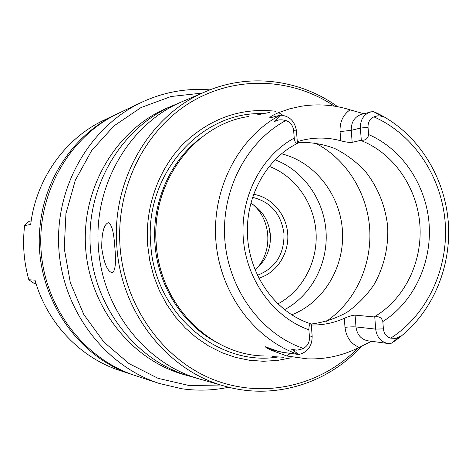 <?xml version="1.0" encoding="UTF-8"?>
<svg xmlns="http://www.w3.org/2000/svg" width="472" height="472" viewBox="0 0 472 472"><rect width="100%" height="100%" fill="white"/><g stroke="black" fill="none" stroke-linecap="round" stroke-linejoin="round"><path stroke-width="0.71" d="M134.266 375.252L120.171 370.632C80.464 357.906 47.011 323.096 35.022 280.156L28.833 279.766L33.89 283.259L35.996 283.424M133.352 374.957C74.004 356.856 31.294 289.023 40.456 222.784C46.002 175.165 76.47 132.839 116.885 114.041L104.353 119.988C65.372 138.125 36.049 178.794 30.698 224.489L24.621 225.557C22.42 243.912 23.824 261.984 28.833 279.766M24.621 225.557L29.075 221.309L31.187 220.908M116.885 114.041L117.758 113.634M252.473 197.32C270.775 201.827 281.288 214.017 284.002 233.894C284.28 254.473 275.412 268.273 257.399 275.294M258.809 278.167C276.61 273.005 289.053 253.901 287.755 234.236C286.569 214.565 271.825 197.172 253.511 194.293M228.708 387.235C213.309 390.497 197.697 391.005 181.867 388.763L159.206 383.435C105.002 365.9 62.682 310.647 58.829 248.685C54.858 186.729 89.898 126.59 141.47 102.377C163.524 92.129 186.352 87.957 209.94 89.875M220.672 385.022L189.213 385.541L158.102 378.349L129.062 363.611L103.781 341.952L83.774 314.47L70.31 282.657L64.239 248.343L65.95 213.533L75.308 180.28L91.698 150.503L114.059 125.835L141.016 107.563L170.97 96.518L202.246 93.078M141.47 102.377L118.631 113.215C70.145 135.995 37.329 192.104 41.029 249.806C44.616 307.52 84.222 359.05 135.187 375.559L159.206 383.435M337.651 106.707C300.121 79.556 249.653 72.7 206.057 91.456L183.171 101.209C130.001 122.856 92.884 185.207 98.5 248.425C102.625 310.187 146.633 364.868 200.73 379.358L224.654 386.149C274.155 400.457 327.633 383.553 361.517 346.224M101.757 248.242C101.598 233.168 103.769 224.648 108.259 222.695C111.675 223.834 113.87 232.112 114.849 247.517C116.236 262.727 115.351 271.146 112.194 272.757C107.433 271.465 103.952 263.299 101.757 248.242M206.057 91.456C150.137 114.195 110.961 180.28 116.914 247.399C121.292 312.966 167.778 370.939 224.654 386.149M178.156 103.468L173.112 105.492C121.923 127.003 86.335 185.785 90.27 246.697C94.022 307.626 136.721 361.463 190.21 376.367L195.467 377.742M173.112 105.492L167.224 107.999C116.749 129.216 81.685 187.071 85.556 246.998C89.249 306.936 131.304 359.918 184.05 374.62L190.21 376.367M383.388 328.854L375.688 329.12L374.762 317.001L355.086 315.137L355.982 326.937L375.688 329.12C376.803 337.197 380.898 341.982 387.972 343.48L390.745 343.539L392.055 342.784L399.973 336.4L396.15 338.418L390.716 338.141C386.468 336.89 384.025 333.798 383.388 328.854L382.833 321.55C413.826 302.009 432.022 262.786 429.101 223.84C426.116 184.906 402.197 148.975 368.591 134.544L368.03 127.222C367.912 122.236 369.859 118.785 373.871 116.873L377.818 115.782L380.656 116.053C383.512 117.316 383.465 117.085 380.521 115.369L373.075 111.445L361.434 114.324C354.549 116.767 351.15 122.1 351.245 130.325L360.372 128.101C360.272 119.74 363.711 114.324 370.691 111.84M309.455 337.285L312.175 336.347C312.086 346.2 307.65 352.248 298.853 354.507L291.448 349.127L296.563 350.153L300.387 349.504L303.313 348.413C307.532 346.118 309.579 342.406 309.455 337.285L308.883 329.798C308.894 325.58 309.673 323.639 311.231 323.975L310.729 323.81M293.643 130.573L296.469 130.986L297.419 143.388C295.938 144.007 294.87 142.243 294.221 138.078L293.643 130.573C292.988 125.487 290.398 122.136 285.879 120.531L282.179 119.847L278.94 119.858L274.02 121.658L280.533 115.121L269.654 117.959C269.996 116.82 272.993 115.038 278.657 112.613L289.607 108.843L300.817 106.318C317.544 103.598 333.958 104.772 350.047 109.834L363.723 113.711M283.684 357.28L272.084 356.543M256.52 115.026L269.972 112.342M298.853 354.507L282.763 352.342L277.619 351.085L265.175 346.69L274.179 350.472L277.619 351.085M371.493 341.286L359.239 347.368C342.914 355.652 325.574 359.481 307.213 358.856L286.876 356.006L272.757 350.79C268.721 349.132 266.196 347.764 265.175 346.69M311.308 325.002C322.801 325.22 333.804 323.001 344.306 318.34L344.997 327.32C346.177 337.25 350.926 343.929 359.239 347.368M297.283 141.647L301.98 140.326C314.983 137.187 327.91 137.328 340.766 140.756C345.451 142.06 349.25 142.597 352.165 142.361L361.292 140.237L360.372 128.101L368.03 127.222M296.469 130.986C294.888 121.251 289.572 115.965 280.533 115.121M263.789 355.953C210.176 355.027 159.99 304.794 156.291 244.36C150.503 182.758 194.434 124.248 248.679 116.495M165.613 185.107C157.813 203.886 154.663 223.639 156.149 244.354C157.737 263.777 163.271 281.772 172.758 298.328M275.618 111.239C240.72 107.433 209.869 118.395 183.071 144.119C158.338 169.519 144.821 207.426 147.636 244.986L149.766 260.627L153.677 275.866L159.306 290.451L166.557 304.151L175.301 316.753L185.39 328.058L196.641 337.899L208.872 346.135L221.887 352.655L235.463 357.381L249.393 360.26L263.464 361.275L277.459 360.437L291.183 357.782M334.406 106.147C291.914 77.491 234.643 74.989 189.313 103.126C144.096 131.275 115.599 188.959 120.094 247.163C124.691 306.694 163.3 359.988 213.71 379.73C264.226 399.471 321.279 385.512 358.059 347.958M312.175 336.347L311.231 323.975M297.419 143.388L297.171 143.529C265.588 159.223 244.549 198.299 247.647 238.218C250.673 278.15 277.388 313.361 310.93 323.851M355.086 315.137C352.271 315.29 348.684 316.358 344.306 318.34M368.591 134.544C367.989 138.662 365.552 140.562 361.292 140.237M374.762 317.001C378.922 316.051 381.612 317.567 382.833 321.55M250.756 203.178C262.338 210.17 268.875 220.701 270.362 234.773C271.022 249.363 265.889 261.004 254.957 269.695M291.649 314.818C323.698 302.57 344.79 266.94 342.448 230.784C340.223 194.623 314.818 161.925 281.483 153.801M284.457 309.715C311.396 295.484 328.069 263.73 326.063 231.817C324.046 199.904 303.508 170.498 274.993 159.772M311.231 324.034C323.898 322.441 335.834 318.512 347.05 312.24C357.587 304.764 366.585 295.549 374.042 284.598C384.013 266.827 388.562 247.505 387.689 226.631C385.394 205.863 377.972 187.478 365.422 171.478C356.389 161.825 346.1 154.132 334.548 148.397C322.506 143.96 310.104 141.954 297.342 142.379M326.069 321.521C355.021 302.115 371.966 265.547 369.718 229.062C367.363 192.582 345.952 158.433 314.789 142.821M390.716 338.141C427.313 314.83 448.63 268.497 445.184 222.566C441.662 176.64 413.596 134.16 373.871 116.873M285.879 120.531C246.608 141.429 221.002 190.358 224.855 240.071C228.643 289.796 261.388 334.005 303.313 348.413M294.221 138.078C261.323 155.902 240.077 196.971 243.292 238.608C246.467 280.244 273.707 317.408 308.883 329.798M294.658 349.964L293.962 350.755M272.757 350.79L274.179 350.472L282.474 352.289M286.876 356.006L290.221 353.481M387.972 343.48L367.924 340.813C361.045 339.362 357.068 334.736 355.982 326.937C353.251 326.73 349.587 326.86 344.997 327.32M340.766 140.756L340.064 131.594L351.245 130.325L352.165 142.361M340.064 131.594C339.681 122.065 343.008 114.808 350.047 109.834M278.657 112.613L282.799 115.28M280.014 115.227C238.773 137.151 211.828 188.517 215.881 240.738C219.863 292.959 254.302 339.362 298.322 354.472M201.809 137.204C170.374 160.108 151.506 202.476 155.011 244.419C157.919 285.171 181.632 323.054 214.689 341.297M262.951 113.693C201.054 110.926 143.877 174.587 150.769 244.738C154.704 313.679 218.371 367.122 278.226 356.95M256.933 268.131C273.017 250.844 271.046 219.61 252.915 204.482M269.996 244.29L270.261 235.339L268.875 226.495M277.831 303.938C302.558 290.888 317.898 261.748 316.051 232.448C314.199 203.149 295.319 176.174 269.146 166.333M374.213 316.854C404.516 299.319 422.682 261.836 419.862 224.53C417.018 187.225 393.394 153.011 360.773 140.455M277.082 120.342L276.273 119.658M397.536 337.858L397.501 338.542M380.656 116.053L380.521 115.369M375.96 112.666C416.475 131.611 444.624 175.242 448.282 222.188C451.816 269.14 430.665 316.647 393.589 341.769"/></g></svg>
